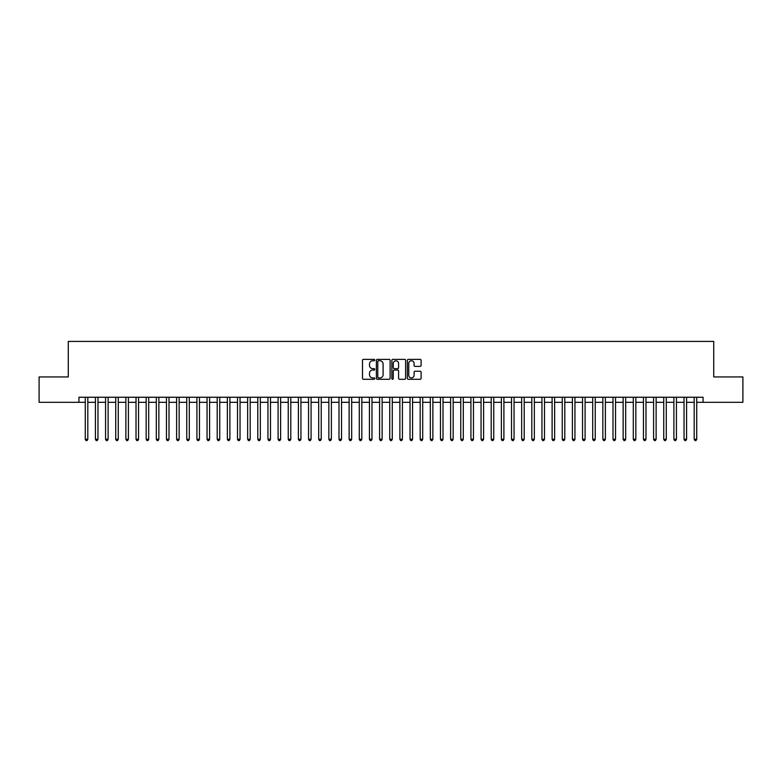 <?xml version="1.0" encoding="UTF-8"?>
<svg xmlns="http://www.w3.org/2000/svg" width="782" height="782" viewBox="0 0 782 782"><rect width="100%" height="100%" fill="white"/><g stroke="black" fill="none" stroke-linecap="round" stroke-linejoin="round"><path stroke-width="1.17" d="M374.764 360.072A0.694 0.694 0 0 0 374.07 359.368L363.483 359.368A0.997 0.997 0 0 0 362.486 360.365L362.486 378.302A0.997 0.997 0 0 0 363.483 379.29L374.07 379.29A0.694 0.694 0 0 0 374.764 378.596A0.694 0.694 0 0 0 374.07 377.902L372.691 377.902A3.187 3.187 0 0 1 369.505 374.715L369.505 373.219A3.187 3.187 0 0 1 372.691 370.033L374.07 370.033A0.694 0.694 0 0 0 374.764 369.329A0.694 0.694 0 0 0 374.07 368.635L372.691 368.635A3.187 3.187 0 0 1 369.505 365.448L369.505 363.953A3.187 3.187 0 0 1 372.691 360.766L374.07 360.766A0.694 0.694 0 0 0 374.764 360.072M420.11 366.396A0.997 0.997 0 0 0 421.107 365.399L421.107 360.365A0.997 0.997 0 0 0 420.11 359.368L408.36 359.368A0.997 0.997 0 0 0 407.363 360.365L407.363 378.302A0.997 0.997 0 0 0 408.36 379.29L420.11 379.29A0.997 0.997 0 0 0 421.107 378.302L421.107 372.222A0.997 0.997 0 0 0 420.11 371.225L415.086 371.225A0.997 0.997 0 0 0 414.089 372.222L414.089 375.233A2.669 2.669 0 0 1 411.42 377.902A2.669 2.669 0 0 1 408.761 375.233L408.761 363.435A2.669 2.669 0 0 1 411.42 360.766A2.669 2.669 0 0 1 414.089 363.435L414.089 365.399A0.997 0.997 0 0 0 415.086 366.396L420.11 366.396M78.933 402.319L39.1 402.319L39.1 376.944L68.278 376.944L68.278 341.421L713.722 341.421L713.722 376.944L742.9 376.944L742.9 402.319L703.067 402.319L703.067 397.246L78.933 397.246L78.933 402.319L85.277 402.319M390.13 360.365A0.997 0.997 0 0 0 389.133 359.368L377.374 359.368A0.997 0.997 0 0 0 376.386 360.365L376.386 378.302A0.997 0.997 0 0 0 377.374 379.29L389.133 379.29A0.997 0.997 0 0 0 390.13 378.302L390.13 360.365M392.867 359.368L404.626 359.368A0.997 0.997 0 0 1 405.614 360.365L405.614 378.302A0.997 0.997 0 0 1 404.626 379.29L399.592 379.29A0.997 0.997 0 0 1 398.595 378.302L398.595 371.03A0.997 0.997 0 0 0 397.598 370.033L394.265 370.033A0.997 0.997 0 0 0 393.268 371.03L393.268 378.596A0.694 0.694 0 0 1 392.574 379.29A0.694 0.694 0 0 1 391.87 378.596L391.87 360.365A0.997 0.997 0 0 1 392.867 359.368M87.809 402.319L95.424 402.319M97.965 402.319L105.57 402.319M108.111 402.319L115.726 402.319M118.258 402.319L125.873 402.319M128.404 402.319L136.019 402.319M138.551 402.319L146.166 402.319M148.707 402.319L156.312 402.319M158.854 402.319L166.468 402.319M169 402.319L176.615 402.319M179.146 402.319L186.761 402.319M189.303 402.319L196.908 402.319M199.449 402.319L207.054 402.319M209.596 402.319L217.21 402.319M219.742 402.319L227.357 402.319M229.888 402.319L237.503 402.319M240.045 402.319L247.65 402.319M250.191 402.319L257.796 402.319M260.338 402.319L267.952 402.319M270.484 402.319L278.099 402.319M280.63 402.319L288.245 402.319M290.787 402.319L298.392 402.319M300.933 402.319L308.548 402.319M311.08 402.319L318.694 402.319M321.226 402.319L328.841 402.319M331.382 402.319L338.987 402.319M341.529 402.319L349.134 402.319M351.675 402.319L359.29 402.319M361.822 402.319L369.436 402.319M371.968 402.319L379.583 402.319M382.124 402.319L389.729 402.319M392.271 402.319L399.876 402.319M402.417 402.319L410.032 402.319M412.564 402.319L420.178 402.319M422.71 402.319L430.325 402.319M432.866 402.319L440.471 402.319M443.013 402.319L450.618 402.319M453.159 402.319L460.774 402.319M463.306 402.319L470.92 402.319M473.452 402.319L481.067 402.319M483.608 402.319L491.213 402.319M493.755 402.319L501.37 402.319M503.901 402.319L511.516 402.319M514.048 402.319L521.662 402.319M524.204 402.319L531.809 402.319M534.35 402.319L541.955 402.319M544.497 402.319L552.112 402.319M554.643 402.319L562.258 402.319M564.79 402.319L572.404 402.319M574.946 402.319L582.551 402.319M585.092 402.319L592.697 402.319M595.239 402.319L602.854 402.319M605.385 402.319L613 402.319M615.532 402.319L623.146 402.319M625.688 402.319L633.293 402.319M635.834 402.319L643.449 402.319M645.981 402.319L653.596 402.319M656.127 402.319L663.742 402.319M666.274 402.319L673.889 402.319M676.43 402.319L684.035 402.319M686.576 402.319L694.191 402.319M696.723 402.319L703.067 402.319M378.478 360.766A0.694 0.694 0 0 0 377.774 361.46L377.774 377.198A0.694 0.694 0 0 0 378.478 377.902L379.915 377.902A3.187 3.187 0 0 0 383.102 374.715L383.102 363.953A3.187 3.187 0 0 0 379.915 360.766L378.478 360.766M398.595 363.483A2.669 2.669 0 0 0 395.927 360.815A2.669 2.669 0 0 0 393.268 363.483L393.268 367.638A0.997 0.997 0 0 0 394.265 368.635L397.598 368.635A0.997 0.997 0 0 0 398.595 367.638L398.595 363.483M87.809 397.246L87.809 439.259L85.277 439.259L85.277 397.246M87.809 439.259L87.056 440.579L86.04 440.579L85.277 439.259M97.965 397.246L97.965 439.259L95.424 439.259L95.424 397.246M97.965 439.259L97.203 440.579L96.186 440.579L95.424 439.259M108.111 397.246L108.111 439.259L105.57 439.259L105.57 397.246M108.111 439.259L107.349 440.579L106.332 440.579L105.57 439.259M118.258 397.246L118.258 439.259L115.726 439.259L115.726 397.246M118.258 439.259L117.496 440.579L116.479 440.579L115.726 439.259M128.404 397.246L128.404 439.259L125.873 439.259L125.873 397.246M128.404 439.259L127.642 440.579L126.635 440.579L125.873 439.259M138.551 397.246L138.551 439.259L136.019 439.259L136.019 397.246M138.551 439.259L137.798 440.579L136.782 440.579L136.019 439.259M148.707 397.246L148.707 439.259L146.166 439.259L146.166 397.246M148.707 439.259L147.945 440.579L146.928 440.579L146.166 439.259M158.854 397.246L158.854 439.259L156.312 439.259L156.312 397.246M158.854 439.259L158.091 440.579L157.074 440.579L156.312 439.259M169 397.246L169 439.259L166.468 439.259L166.468 397.246M169 439.259L168.238 440.579L167.221 440.579L166.468 439.259M179.146 397.246L179.146 439.259L176.615 439.259L176.615 397.246M179.146 439.259L178.384 440.579L177.377 440.579L176.615 439.259M189.303 397.246L189.303 439.259L186.761 439.259L186.761 397.246M189.303 439.259L188.54 440.579L187.524 440.579L186.761 439.259M199.449 397.246L199.449 439.259L196.908 439.259L196.908 397.246M199.449 439.259L198.687 440.579L197.67 440.579L196.908 439.259M209.596 397.246L209.596 439.259L207.054 439.259L207.054 397.246M209.596 439.259L208.833 440.579L207.816 440.579L207.054 439.259M219.742 397.246L219.742 439.259L217.21 439.259L217.21 397.246M219.742 439.259L218.98 440.579L217.963 440.579L217.21 439.259M229.888 397.246L229.888 439.259L227.357 439.259L227.357 397.246M229.888 439.259L229.136 440.579L228.119 440.579L227.357 439.259M240.045 397.246L240.045 439.259L237.503 439.259L237.503 397.246M240.045 439.259L239.282 440.579L238.266 440.579L237.503 439.259M250.191 397.246L250.191 439.259L247.65 439.259L247.65 397.246M250.191 439.259L249.429 440.579L248.412 440.579L247.65 439.259M260.338 397.246L260.338 439.259L257.796 439.259L257.796 397.246M260.338 439.259L259.575 440.579L258.559 440.579L257.796 439.259M270.484 397.246L270.484 439.259L267.952 439.259L267.952 397.246M270.484 439.259L269.722 440.579L268.715 440.579L267.952 439.259M280.63 397.246L280.63 439.259L278.099 439.259L278.099 397.246M280.63 439.259L279.878 440.579L278.861 440.579L278.099 439.259M290.787 397.246L290.787 439.259L288.245 439.259L288.245 397.246M290.787 439.259L290.024 440.579L289.008 440.579L288.245 439.259M300.933 397.246L300.933 439.259L298.392 439.259L298.392 397.246M300.933 439.259L300.171 440.579L299.154 440.579L298.392 439.259M311.08 397.246L311.08 439.259L308.548 439.259L308.548 397.246M311.08 439.259L310.317 440.579L309.301 440.579L308.548 439.259M321.226 397.246L321.226 439.259L318.694 439.259L318.694 397.246M321.226 439.259L320.464 440.579L319.457 440.579L318.694 439.259M331.382 397.246L331.382 439.259L328.841 439.259L328.841 397.246M331.382 439.259L330.62 440.579L329.603 440.579L328.841 439.259M341.529 397.246L341.529 439.259L338.987 439.259L338.987 397.246M341.529 439.259L340.766 440.579L339.75 440.579L338.987 439.259M351.675 397.246L351.675 439.259L349.134 439.259L349.134 397.246M351.675 439.259L350.913 440.579L349.896 440.579L349.134 439.259M361.822 397.246L361.822 439.259L359.29 439.259L359.29 397.246M361.822 439.259L361.059 440.579L360.043 440.579L359.29 439.259M371.968 397.246L371.968 439.259L369.436 439.259L369.436 397.246M371.968 439.259L371.206 440.579L370.199 440.579L369.436 439.259M382.124 397.246L382.124 439.259L379.583 439.259L379.583 397.246M382.124 439.259L381.362 440.579L380.345 440.579L379.583 439.259M392.271 397.246L392.271 439.259L389.729 439.259L389.729 397.246M392.271 439.259L391.508 440.579L390.492 440.579L389.729 439.259M402.417 397.246L402.417 439.259L399.876 439.259L399.876 397.246M402.417 439.259L401.655 440.579L400.638 440.579L399.876 439.259M412.564 397.246L412.564 439.259L410.032 439.259L410.032 397.246M412.564 439.259L411.801 440.579L410.794 440.579L410.032 439.259M422.71 397.246L422.71 439.259L420.178 439.259L420.178 397.246M422.71 439.259L421.957 440.579L420.941 440.579L420.178 439.259M432.866 397.246L432.866 439.259L430.325 439.259L430.325 397.246M432.866 439.259L432.104 440.579L431.087 440.579L430.325 439.259M443.013 397.246L443.013 439.259L440.471 439.259L440.471 397.246M443.013 439.259L442.25 440.579L441.234 440.579L440.471 439.259M453.159 397.246L453.159 439.259L450.618 439.259L450.618 397.246M453.159 439.259L452.397 440.579L451.38 440.579L450.618 439.259M463.306 397.246L463.306 439.259L460.774 439.259L460.774 397.246M463.306 439.259L462.543 440.579L461.536 440.579L460.774 439.259M473.452 397.246L473.452 439.259L470.92 439.259L470.92 397.246M473.452 439.259L472.699 440.579L471.683 440.579L470.92 439.259M483.608 397.246L483.608 439.259L481.067 439.259L481.067 397.246M483.608 439.259L482.846 440.579L481.829 440.579L481.067 439.259M493.755 397.246L493.755 439.259L491.213 439.259L491.213 397.246M493.755 439.259L492.992 440.579L491.976 440.579L491.213 439.259M503.901 397.246L503.901 439.259L501.37 439.259L501.37 397.246M503.901 439.259L503.139 440.579L502.122 440.579L501.37 439.259M514.048 397.246L514.048 439.259L511.516 439.259L511.516 397.246M514.048 439.259L513.285 440.579L512.278 440.579L511.516 439.259M524.204 397.246L524.204 439.259L521.662 439.259L521.662 397.246M524.204 439.259L523.441 440.579L522.425 440.579L521.662 439.259M534.35 397.246L534.35 439.259L531.809 439.259L531.809 397.246M534.35 439.259L533.588 440.579L532.571 440.579L531.809 439.259M544.497 397.246L544.497 439.259L541.955 439.259L541.955 397.246M544.497 439.259L543.734 440.579L542.718 440.579L541.955 439.259M554.643 397.246L554.643 439.259L552.112 439.259L552.112 397.246M554.643 439.259L553.881 440.579L552.864 440.579L552.112 439.259M564.79 397.246L564.79 439.259L562.258 439.259L562.258 397.246M564.79 439.259L564.037 440.579L563.02 440.579L562.258 439.259M574.946 397.246L574.946 439.259L572.404 439.259L572.404 397.246M574.946 439.259L574.183 440.579L573.167 440.579L572.404 439.259M585.092 397.246L585.092 439.259L582.551 439.259L582.551 397.246M585.092 439.259L584.33 440.579L583.313 440.579L582.551 439.259M595.239 397.246L595.239 439.259L592.697 439.259L592.697 397.246M595.239 439.259L594.476 440.579L593.46 440.579L592.697 439.259M605.385 397.246L605.385 439.259L602.854 439.259L602.854 397.246M605.385 439.259L604.623 440.579L603.616 440.579L602.854 439.259M615.532 397.246L615.532 439.259L613 439.259L613 397.246M615.532 439.259L614.779 440.579L613.762 440.579L613 439.259M625.688 397.246L625.688 439.259L623.146 439.259L623.146 397.246M625.688 439.259L624.926 440.579L623.909 440.579L623.146 439.259M635.834 397.246L635.834 439.259L633.293 439.259L633.293 397.246M635.834 439.259L635.072 440.579L634.055 440.579L633.293 439.259M645.981 397.246L645.981 439.259L643.449 439.259L643.449 397.246M645.981 439.259L645.218 440.579L644.202 440.579L643.449 439.259M656.127 397.246L656.127 439.259L653.596 439.259L653.596 397.246M656.127 439.259L655.365 440.579L654.358 440.579L653.596 439.259M666.274 397.246L666.274 439.259L663.742 439.259L663.742 397.246M666.274 439.259L665.521 440.579L664.505 440.579L663.742 439.259M676.43 397.246L676.43 439.259L673.889 439.259L673.889 397.246M676.43 439.259L675.668 440.579L674.651 440.579L673.889 439.259M686.576 397.246L686.576 439.259L684.035 439.259L684.035 397.246M686.576 439.259L685.814 440.579L684.797 440.579L684.035 439.259M696.723 397.246L696.723 439.259L694.191 439.259L694.191 397.246M696.723 439.259L695.96 440.579L694.944 440.579L694.191 439.259"/></g></svg>
